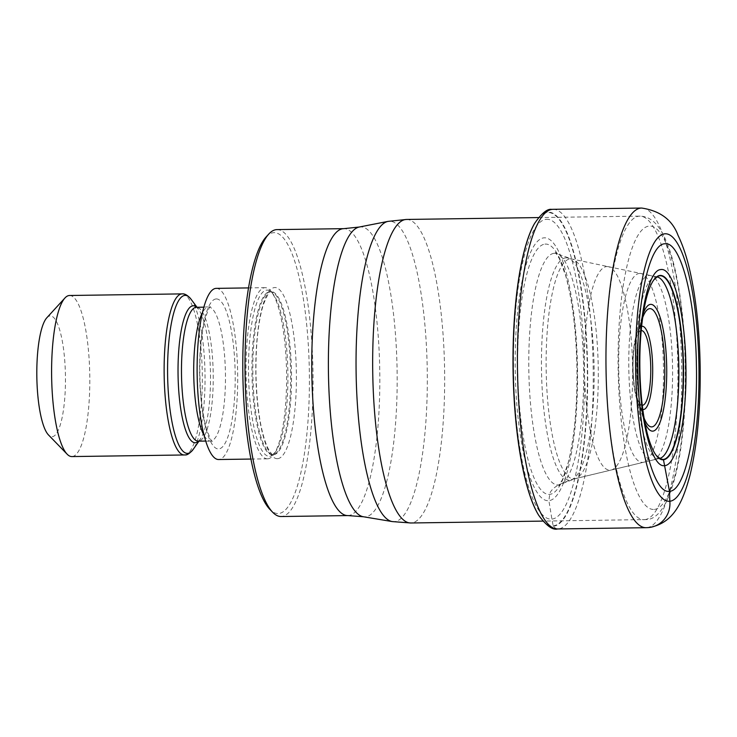 <?xml version="1.0" encoding="UTF-8"?>
<svg xmlns="http://www.w3.org/2000/svg" width="737" height="737" viewBox="0 0 737 737"><rect width="100%" height="100%" fill="white"/><g stroke="black" fill="none" stroke-linecap="round" stroke-linejoin="round"><path stroke-width="0.55" stroke-dasharray="3.69 2.76" d="M534.426 223.726A156.732 37.117 -90.8 0 1 547.186 212.532A156.732 37.117 -90.8 0 1 587.251 365.395A156.732 37.117 -90.8 0 1 553.201 525.877A156.732 37.117 -90.8 0 1 538.581 515.071M646.146 527.692A159.837 37.854 89.2 0 0 646.939 527.646L558.406 528.908A6.043 5.868 84.1 0 1 553.45 526.246L553.201 525.877A496.25 482.026 84.1 0 1 551.902 519.106L548.89 500.672A131.462 31.138 89.2 0 1 515.283 372.452A131.462 31.138 89.2 0 1 543.842 237.848A131.462 31.138 -90.8 0 1 577.458 366.059A131.462 31.138 -90.8 0 1 548.89 500.672L549.728 494.37C549.931 491.561 552.833 488.401 558.462 484.9L569.941 480.054A73.893 71.784 84.1 0 1 574.326 478.847L659.726 458.405A90.881 21.52 -90.8 0 1 659.044 458.525A90.881 21.52 89.2 0 1 635.81 369.891A90.881 21.52 89.2 0 1 655.552 276.836A90.881 21.52 -90.8 0 1 657.146 276.919A90.881 21.52 -90.8 0 1 657.284 276.946M276.992 229.603A143.475 33.985 -90.8 0 1 312.958 369.578A143.475 33.985 -90.8 0 1 281.783 516.48A143.475 33.985 -90.8 0 1 281.073 516.526M266.048 237.019A140.454 33.266 -90.8 0 1 273.399 232.708A140.454 33.266 -90.8 0 1 309.31 369.688A140.454 33.266 -90.8 0 1 278.798 513.505A140.454 33.266 -90.8 0 1 269.926 509.424M267.964 458.792A85.584 20.268 89.2 0 0 273.796 454.453A85.584 20.268 89.2 0 0 286.582 372.959A85.584 20.268 89.2 0 0 271.483 291.852A85.584 20.268 89.2 0 0 265.099 287.67A85.584 20.268 89.2 0 0 264.675 287.697A85.584 20.268 89.2 0 0 246.066 374.433A85.584 20.268 89.2 0 0 267.54 458.819A85.584 20.268 89.2 0 0 267.964 458.792M216.199 288.37A85.584 20.268 -90.8 0 1 237.664 372.756A85.584 20.268 -90.8 0 1 219.055 459.492A85.584 20.268 -90.8 0 1 218.631 459.519M69.554 295.491A80.545 19.079 -90.8 0 1 89.748 374.074A80.545 19.079 -90.8 0 1 72.244 456.544A80.545 19.079 -90.8 0 1 71.848 456.572M46.818 317.776A60.416 14.307 -90.8 0 1 49.978 315.924A60.416 14.307 -90.8 0 1 65.418 374.838A60.416 14.307 -90.8 0 1 52.29 436.7A60.416 14.307 -90.8 0 1 48.485 434.941M646.939 527.646A159.837 37.854 89.2 0 0 681.688 365.653A159.837 37.854 89.2 0 0 641.595 208.046M553.063 209.308A159.837 37.854 -90.8 0 1 593.165 366.915A159.837 37.854 -90.8 0 1 558.406 528.908A159.837 37.854 -90.8 0 1 557.614 528.954M538.683 515.246A157.11 37.209 89.2 0 0 553.45 526.246A157.11 37.209 89.2 0 0 587.582 365.377A157.11 37.209 89.2 0 0 547.416 212.155A157.11 37.209 89.2 0 0 534.528 223.541M546.145 219.331A149.943 35.514 -90.8 0 1 584.487 365.57A149.943 35.514 -90.8 0 1 551.902 519.106A149.943 35.514 89.2 0 1 513.569 372.867A149.943 35.514 89.2 0 1 546.145 219.331M544.929 244.113A125.179 29.646 -90.8 0 1 576.933 366.197A125.179 29.646 -90.8 0 1 549.728 494.37A125.179 29.646 89.2 0 1 517.733 372.286A125.179 29.646 89.2 0 1 544.929 244.113M554.012 253.335A115.829 27.435 -90.8 0 1 558.176 254.237A115.829 27.435 -90.8 0 1 583.667 368.73A115.829 27.435 -90.8 0 1 561.447 483.896A115.829 27.435 -90.8 0 1 558.462 484.9A115.829 27.435 89.2 0 1 528.853 371.936A115.829 27.435 89.2 0 1 554.012 253.335M565.675 257.849A111.149 26.32 -90.8 0 1 568.07 258.061L568.07 258.061A111.149 26.32 -90.8 0 1 594.133 368.574A111.149 26.32 -90.8 0 1 571.23 479.787L571.23 479.787A111.149 26.32 -90.8 0 1 569.941 480.054A111.149 26.32 89.2 0 1 541.529 371.651A111.149 26.32 89.2 0 1 565.675 257.849M570.097 258.936A109.997 26.053 -90.8 0 1 572.041 259.037L572.041 259.037A109.997 26.053 -90.8 0 1 598.26 368.518A109.997 26.053 -90.8 0 1 575.173 478.7A109.997 26.053 -90.8 0 1 575.164 478.7A109.997 26.053 -90.8 0 1 574.326 478.847A109.997 26.053 89.2 0 1 546.2 371.568A109.997 26.053 89.2 0 1 570.097 258.936M606.533 266.591A101.817 24.118 -90.8 0 1 608.329 266.693A101.817 24.118 -90.8 0 1 632.604 368.03A101.817 24.118 -90.8 0 1 611.222 470.022A101.817 24.118 -90.8 0 1 610.448 470.151A101.817 24.118 89.2 0 1 584.413 370.849A101.817 24.118 89.2 0 1 606.533 266.591M639.283 273.445A94.502 22.377 -90.8 0 1 640.932 273.538A94.502 22.377 -90.8 0 1 663.475 367.588A94.502 22.377 -90.8 0 1 643.622 462.246A94.502 22.377 -90.8 0 1 642.904 462.375A94.502 22.377 89.2 0 1 618.748 370.204A94.502 22.377 89.2 0 1 639.283 273.445M648.91 275.454A92.355 21.87 -90.8 0 1 650.522 275.537A92.355 21.87 -90.8 0 1 672.549 367.459A92.355 21.87 -90.8 0 1 653.148 459.98A92.355 21.87 -90.8 0 1 652.448 460.091A92.355 21.87 89.2 0 1 628.836 370.02A92.355 21.87 89.2 0 1 648.91 275.454M659.864 458.377A90.881 21.52 -90.8 0 1 659.726 458.405L575.164 478.7L561.447 483.896L558.692 485.794L562.331 479.851L568.181 462.818C574.261 438.478 577.2 407.81 576.988 370.794C576.389 332.7 572.64 301.055 565.73 275.878L559.374 258.641L555.366 252.423L558.176 254.237L572.041 259.037L657.349 276.937M653.802 279.913A91.876 21.76 89.2 0 0 639.698 367.929A91.876 21.76 89.2 0 0 656.298 455.512M644.82 519.622A151.785 35.947 89.2 0 0 644.857 519.613A151.785 35.947 89.2 0 0 677.828 365.718A151.785 35.947 89.2 0 0 639.753 216.134A151.785 35.947 89.2 0 0 638.997 216.171A151.785 35.947 89.2 0 0 638.961 216.181A151.785 35.947 89.2 0 0 605.989 370.075A151.785 35.947 89.2 0 0 644.074 519.668A151.785 35.947 89.2 0 0 644.82 519.622M406.511 219.451A151.785 35.947 -90.8 0 1 444.586 369.117A151.785 35.947 -90.8 0 1 411.578 522.938A151.785 35.947 -90.8 0 1 410.831 522.984M654.41 509.414A141.716 33.561 89.2 0 0 685.198 364.318A141.716 33.561 89.2 0 0 648.975 226.102A141.716 33.561 89.2 0 0 618.177 371.199A141.716 33.561 89.2 0 0 654.41 509.414M392.287 521.584A150.256 35.588 89.2 0 0 394.571 521.658A150.256 35.588 89.2 0 0 427.211 367.809A150.256 35.588 89.2 0 0 388.804 221.266A150.256 35.588 89.2 0 0 388.012 221.386M359.232 227.033A145.005 34.344 -90.8 0 1 359.988 226.922A145.005 34.344 -90.8 0 1 360.024 226.922A145.005 34.344 -90.8 0 1 397.068 368.426A145.005 34.344 -90.8 0 1 365.561 516.821A145.005 34.344 -90.8 0 1 365.524 516.821A145.005 34.344 -90.8 0 1 363.359 516.748M347.836 515.578A143.475 33.985 89.2 0 0 348.509 515.541A143.475 33.985 89.2 0 0 348.546 515.532A143.475 33.985 89.2 0 0 379.748 370.131A143.475 33.985 89.2 0 0 343.746 228.654M277.738 458.654A85.584 20.268 89.2 0 0 296.338 371.024A85.584 20.268 89.2 0 0 274.459 287.559A85.584 20.268 89.2 0 0 255.859 375.188A85.584 20.268 89.2 0 0 277.738 458.654M270.617 291.64A81.558 19.319 89.2 0 0 252.883 374.295A81.558 19.319 89.2 0 0 273.344 454.711A81.558 19.319 89.2 0 0 273.749 454.683A81.558 19.319 89.2 0 0 291.483 372.038A81.558 19.319 89.2 0 0 271.023 291.612A81.558 19.319 89.2 0 0 270.617 291.64M269.714 291.649A81.558 19.319 -90.8 0 1 270.12 291.631A81.558 19.319 -90.8 0 1 290.581 372.047A81.558 19.319 -90.8 0 1 272.847 454.701A81.558 19.319 -90.8 0 1 272.441 454.72A81.558 19.319 -90.8 0 1 251.98 374.304A81.558 19.319 -90.8 0 1 269.714 291.649M269.797 456.286A83.106 19.678 89.2 0 0 275.463 452.076A83.106 19.678 89.2 0 0 287.881 372.94A83.106 19.678 89.2 0 0 273.215 294.183A83.106 19.678 89.2 0 0 266.601 290.148A83.106 19.678 89.2 0 0 248.553 375.244A83.106 19.678 89.2 0 0 269.797 456.286M215.969 298.964A75.008 17.762 89.2 0 0 199.672 375.769A75.008 17.762 89.2 0 0 218.852 448.925A75.008 17.762 89.2 0 0 235.149 372.121A75.008 17.762 89.2 0 0 215.969 298.964M204.195 435.631A66.956 15.855 89.2 0 0 210.542 441.002A66.956 15.855 89.2 0 0 210.874 440.984A66.956 15.855 89.2 0 0 225.43 373.125A66.956 15.855 89.2 0 0 208.635 307.108A66.956 15.855 89.2 0 0 208.304 307.126A66.956 15.855 89.2 0 0 202.445 312.654M197.037 307.274L198.41 309.125L196.401 307.283A66.956 15.855 -90.8 0 1 213.205 373.3A66.956 15.855 -90.8 0 1 198.649 441.159A66.956 15.855 -90.8 0 1 198.317 441.177L200.261 439.28A68.504 16.223 89.2 0 0 210.496 374.037A68.504 16.223 89.2 0 0 198.41 309.125A68.504 16.223 89.2 0 0 196.751 307.274M198.658 441.168A68.504 16.223 89.2 0 0 200.261 439.28L198.944 441.168M191.076 299.25A78.997 18.711 -90.8 0 1 205.015 374.12A78.997 18.711 -90.8 0 1 193.214 449.349M184.37 454.969A80.545 19.079 89.2 0 0 184.775 454.941A80.545 19.079 89.2 0 0 202.288 373.318A80.545 19.079 89.2 0 0 182.076 293.888M644.921 422.66A63.4 15.016 -90.8 0 1 643.364 313.068M644.175 418.284A59.144 14.003 -90.8 0 1 642.738 317.463C634.539 335.86 635.451 400.127 644.175 418.284L638.178 403.415A41.594 9.848 89.2 0 0 642.793 409.404M641.614 326.38A41.594 9.848 89.2 0 0 637.173 332.498A41.594 9.848 89.2 0 0 638.178 403.415C631.425 386.538 630.854 349.725 637.173 332.498L642.738 317.463M641.208 330.572A37.338 8.844 89.2 0 0 641.19 330.572A37.338 8.844 89.2 0 0 633.065 368.049A37.338 8.844 89.2 0 0 642.268 405.23M538.563 217.572L639.753 216.134C648.717 216.282 656.243 221.911 662.323 233.012C667.722 242.86 672.236 256.163 675.866 272.948C681.78 300.585 685.005 332.313 685.548 368.122C686.773 450.869 670.965 520.525 645.658 519.576L542.883 521.105M271.483 291.852L273.215 294.183L270.12 291.631L270.958 291.622C270.516 293.86 271.225 285.274 263.238 304.971C258.079 322.244 255.656 345.469 255.969 374.626C256.891 407.515 260.723 431.744 267.476 447.322C272.893 457.53 273.491 453.863 273.344 454.711L272.441 454.72L275.463 452.076L273.796 454.453M248.507 287.909L265.099 287.67M250.939 459.059L267.54 458.819M203.836 307.172L210.358 306.629C209.916 305.938 208.276 309.632 205.448 317.693C201.616 331.816 199.755 350.37 199.865 373.373C200.289 396.617 202.62 415.456 206.867 429.901C210.054 438.386 211.86 442.228 212.274 441.435L205.743 441.067"/><path stroke-width="1.11" d="M664.7 233.822A133.766 31.682 -90.8 0 1 698.897 364.281A133.766 31.682 -90.8 0 1 669.832 501.252A133.766 31.682 -90.8 0 1 635.635 370.785A133.766 31.682 -90.8 0 1 664.7 233.822M669.5 491.284C685.17 491.211 698.022 430.638 696.391 364.529C695.488 298.347 680.362 240.649 664.746 243.79C649.067 243.873 636.215 304.436 637.846 370.545C638.758 436.737 653.876 494.426 669.5 491.284M659.044 458.525L663.217 459.464A91.876 21.76 -90.8 0 0 683.181 365.386A91.876 21.76 -90.8 0 0 659.689 275.776A91.876 21.76 89.2 0 0 653.802 279.903A92.189 21.834 89.2 0 1 659.928 275.463A92.189 21.834 -90.8 0 1 683.494 365.377A92.189 21.834 -90.8 0 1 663.466 459.768A1561.104 1516.359 84.1 0 1 664.59 465.627A5696.374 5533.101 -95.9 0 0 669.491 491.284L669.832 501.252A24.164 23.473 84.1 0 1 646.939 527.646M660.822 269.576C673.194 267.089 685.17 312.792 685.889 365.22C687.188 417.584 676.999 465.563 664.581 465.627C652.217 468.115 640.232 422.412 639.513 369.983C638.224 317.619 648.403 269.641 660.822 269.576M657.146 276.919L653.802 279.913A91.876 21.76 89.2 0 0 653.802 279.913A92.189 21.834 89.2 0 0 639.863 367.929A92.189 21.834 89.2 0 0 656.289 455.503A92.189 21.834 89.2 0 0 663.466 459.768A23.16 22.497 84.1 0 0 663.217 459.464A91.876 21.76 89.2 0 1 656.298 455.512L659.873 458.386M538.581 515.071A156.732 37.117 -90.8 0 1 538.471 514.896A156.732 37.117 -90.8 0 1 513.072 369.734A156.732 37.117 -90.8 0 1 534.325 223.901A156.732 37.117 -90.8 0 1 534.426 223.726M347.836 515.578L281.073 516.526A143.475 33.985 -90.8 0 1 272.736 512.316A143.475 33.985 -90.8 0 1 245.108 376.552A143.475 33.985 -90.8 0 1 268.765 234.053A143.475 33.985 -90.8 0 1 276.283 229.64A143.475 33.985 -90.8 0 1 276.992 229.603L343.746 228.654A143.475 33.985 89.2 0 0 343.073 228.691A143.475 33.985 89.2 0 0 343.037 228.691A143.475 33.985 89.2 0 0 311.834 374.101A143.475 33.985 89.2 0 0 347.836 515.578L363.359 516.748A145.005 34.344 -90.8 0 1 328.435 372.36A145.005 34.344 -90.8 0 1 359.232 227.033L388.021 221.386A150.256 35.588 89.2 0 0 356.1 371.964A150.256 35.588 89.2 0 0 392.287 521.584M272.736 512.316L269.926 509.424A140.454 33.266 -90.8 0 1 242.888 376.524A140.454 33.266 -90.8 0 1 266.048 237.019L268.765 234.053M250.939 459.059L218.631 459.519A85.584 20.268 -90.8 0 1 197.157 375.124A85.584 20.268 -90.8 0 1 215.766 288.397A85.584 20.268 -90.8 0 1 216.199 288.37L248.507 287.909M184.37 454.969L71.848 456.572A80.545 19.079 -90.8 0 1 67.159 454.204A80.545 19.079 -90.8 0 1 51.654 377.989A80.545 19.079 -90.8 0 1 64.939 297.988A80.545 19.079 -90.8 0 1 69.149 295.519A80.545 19.079 -90.8 0 1 69.554 295.491L182.076 293.888A80.545 19.079 89.2 0 0 181.68 293.916A80.545 19.079 89.2 0 0 164.167 375.548A80.545 19.079 89.2 0 0 184.37 454.969L185.107 454.922C187.161 455.208 189.87 453.347 193.214 449.349A78.997 18.711 -90.8 0 1 187.824 453.356A78.997 18.711 -90.8 0 1 167.631 376.303A78.997 18.711 -90.8 0 1 184.794 295.417A78.997 18.711 -90.8 0 1 191.076 299.25C187.76 295.307 184.757 293.519 182.076 293.888M67.159 454.204L48.485 434.941A60.416 14.307 -90.8 0 1 36.85 377.777A60.416 14.307 -90.8 0 1 46.818 317.776L64.939 297.988M641.595 208.046A159.837 37.854 89.2 0 0 640.803 208.092A159.837 37.854 89.2 0 0 606.044 370.085A159.837 37.854 89.2 0 0 646.146 527.692L648.938 527.526C673.904 523.316 682.849 501.768 690.072 474.914C697.322 444.844 700.675 408.703 700.15 366.51C699.616 334.441 696.806 305.404 691.721 279.406C688.294 261.828 683.743 247.153 678.058 235.398C672.319 219.902 660.168 210.782 641.595 208.046L553.063 209.308A159.837 37.854 -90.8 0 0 552.271 209.354A159.837 37.854 -90.8 0 0 517.512 371.347A159.837 37.854 -90.8 0 0 557.614 528.954L646.146 527.692M657.284 276.946A90.881 21.52 -90.8 0 1 678.823 367.376A90.881 21.52 -90.8 0 1 659.864 458.377M534.325 223.901L534.528 223.551A157.11 37.209 89.2 0 0 534.528 223.551A157.11 37.209 89.2 0 0 513.228 369.734A157.11 37.209 89.2 0 0 538.683 515.246L538.683 515.246C546.347 525.757 552.658 530.318 557.614 528.954M542.883 521.105L410.831 522.984A151.785 35.947 -90.8 0 1 372.747 373.318A151.785 35.947 -90.8 0 1 405.755 219.497A151.785 35.947 -90.8 0 1 406.511 219.451L538.563 217.572M205.743 441.067L198.308 441.177A66.956 15.855 -90.8 0 1 181.514 375.151A66.956 15.855 -90.8 0 1 196.079 307.301A66.956 15.855 -90.8 0 1 196.41 307.283L203.836 307.172M196.751 307.274A68.504 16.223 89.2 0 0 192.965 305.791A68.504 16.223 89.2 0 0 178.078 375.934A68.504 16.223 89.2 0 0 195.591 442.744A68.504 16.223 89.2 0 0 198.658 441.168M202.445 312.654A66.956 15.855 89.2 0 0 193.73 374.276A66.956 15.855 89.2 0 0 204.195 435.631M643.364 313.068A63.4 15.016 -90.8 0 1 650.476 304.381A63.4 15.016 -90.8 0 1 666.681 366.215A63.4 15.016 -90.8 0 1 652.908 431.136A63.4 15.016 -90.8 0 1 644.921 422.66M642.682 317.601L642.738 317.463A59.144 14.003 -90.8 0 1 649.583 308.656A59.144 14.003 -90.8 0 1 649.638 308.656A59.144 14.003 -90.8 0 1 664.756 366.206A59.144 14.003 -90.8 0 1 651.969 426.889A59.144 14.003 -90.8 0 1 651.913 426.889A59.144 14.003 -90.8 0 1 644.175 418.284L644.12 418.146M642.793 409.404A41.594 9.848 89.2 0 0 643.594 409.468A41.594 9.848 89.2 0 0 643.622 409.468A41.594 9.848 89.2 0 0 652.669 366.943A41.594 9.848 89.2 0 0 642.056 326.298A41.594 9.848 89.2 0 0 642.028 326.307A41.594 9.848 89.2 0 0 641.614 326.38M641.208 330.572A37.338 8.844 89.2 0 1 641.227 330.563A37.338 8.844 -90.8 0 1 650.743 367.054A37.338 8.844 -90.8 0 1 642.627 405.221A37.338 8.844 -90.8 0 1 642.6 405.23A37.338 8.844 89.2 0 1 642.268 405.23M534.528 223.541C541.603 213.269 547.351 208.543 551.764 209.382L553.063 209.308M410.831 522.984L392.296 521.584L363.359 516.748M406.511 219.451L388.021 221.386M359.232 227.033L343.746 228.654M197.037 307.274L191.076 299.25M198.944 441.168L193.214 449.349"/></g></svg>
